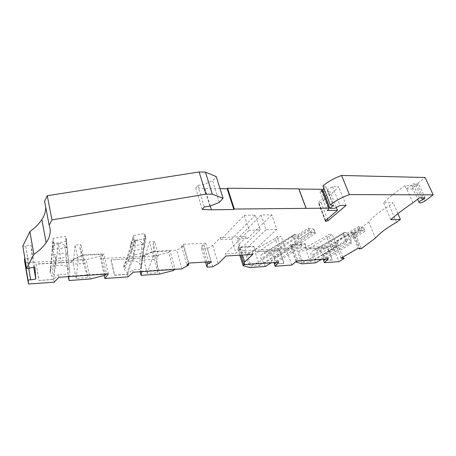 <?xml version="1.0" encoding="UTF-8"?>
<svg xmlns="http://www.w3.org/2000/svg" width="456" height="456" viewBox="0 0 456 456"><rect width="100%" height="100%" fill="white"/><g stroke="black" fill="none" stroke-linecap="round" stroke-linejoin="round"><path stroke-width="0.34" stroke-dasharray="2.28 1.71" d="M220.043 188.641L204.881 188.51L195.761 187.923L197.796 185.375L203.336 184.634L212.667 180.895L216.218 176.58M298.868 188.852L298.634 189.08L298.954 189.08M321.605 189.28L321.337 190.437L319.964 191.714L322.557 191.731M323.526 191.737L330.19 191.776L318.527 202.367L325.521 220.618M322.666 189.514L327.493 189.553L332.555 186.698L338.66 186.766C333.473 192.187 327.602 197.414 321.052 202.458L318.869 203.182L318.265 202.709L318.527 202.367M322.916 185.911L325.789 186.618L323.88 188.385M421.697 197.921L416.18 185.831L418.637 183.899L412.936 183.808L406.353 189.001L404.86 185.666L412.184 185.769L416.921 183.956L425.123 177.498M404.86 185.666C396.441 191.577 389.338 197.277 383.559 202.76L393.135 202.698L389.316 205.707C379.82 211.35 372.968 216.748 368.762 221.901L355.042 232.714L361.391 248.605M205.513 262.04L201.695 248.93L207.372 248.645L212.713 245.47L220.294 237.536L246.93 236.476L239.041 244.222L238.288 247.089L253.753 246.314L254.847 250.253L286.043 248.56L290.751 244.462L305.104 243.738L305.349 247.517L332.869 246.023L338.078 242.877L337.828 242.25L337.121 242.677L335.006 242.375L351.684 232.269L353.77 232.623L353.041 233.062L355.042 232.714M201.695 248.93L202.076 245.265L203.895 245.18L205.736 243.208L183.397 244.211L181.63 246.217L183.529 246.126L176.785 250.179L152.771 251.381L142.124 256.375L100.497 258.632L103.854 253.838L82.519 254.91L71.581 260.199L24.869 262.736M30.66 279.91L26.91 257.908L24.937 258.695M26.967 258.432L32.057 257.623L30.962 245.037L25.661 245.847L29.486 268.003M22.8 246.16L25.718 246.405L25.661 245.847M45.737 207.212L44.591 201.216M219.404 202.39L212.667 180.895M25.718 246.405L29.537 268.538M30.962 245.037L34.855 267.125M33.761 267.301L32.057 257.623M26.91 257.908L28.728 268.487M158.403 255.571L156.807 257.463L153.21 243.607L154.27 259.413L157.679 272.659L147.248 273.389L143.896 260.011L149.591 241.879L153.188 255.85L158.403 255.571L154.772 241.663L153.21 243.607M104.23 275.475L100.497 258.632M108.357 273.913L103.854 253.838M212.73 266.788L207.372 248.645M188.374 263.443L183.529 246.126M181.921 268.892L176.785 250.179M314.047 229.294L308.655 228.125L292.644 237.878L293.533 234.88L295.505 234.367C297.375 234.715 298.937 236.128 300.185 238.602L314.047 229.294L315.466 233.267L301.53 242.535L301.399 244.456L274.153 262.593M265.17 266.469L264.087 263.209L261.282 259.612L260.957 258.62C260.41 256.768 260.718 255.303 261.881 254.231L264.052 253.411L267.9 253.188C270.739 253.319 272.796 254.853 274.062 257.788L274.392 258.769L274.124 262.525M154.772 241.663L149.591 241.879M156.807 257.463L157.679 272.659M133.203 272.215L132.599 269.713L141.16 269.148L143.435 253.297L142.99 251.649L140.163 271.656C141.189 270.431 141.514 268.989 141.138 267.33L139.599 263.739C137.951 261.858 135.905 260.94 133.46 260.992L128.467 261.282C124.933 261.824 123.382 263.825 123.821 267.29L124.767 270.117L127.104 272.545L127.492 274.193L134.269 254.613L143.435 253.297M152.771 251.381L152.868 251.752L170.071 250.88L174.95 268.989L141.679 271.246L141.16 269.148M181.63 246.217L186.874 265.039M183.397 244.211L188.687 263.101M205.736 243.208L211.191 261.681M203.895 245.18L208.791 261.829M206.956 261.949L202.076 245.265M276.815 229.362L266.104 229.721L261.117 215.032L271.776 214.839L276.815 229.362L252.105 252.407L241.731 252.989L237.245 238.887L247.574 238.459L246.93 236.476M266.104 229.721L241.731 252.989M261.117 215.032L237.245 238.887M271.776 214.839L247.574 238.459M239.041 244.222L242.472 255.035M252.766 254.431L252.105 252.407M212.713 245.47L218.167 263.671M220.294 237.536L220.921 239.571L244.234 215.34L249.136 230.291L225.315 253.912L225.954 255.998M244.234 215.34L255.263 215.141L260.222 229.921L249.136 230.291M260.222 229.921L236.037 253.308L225.315 253.912M255.263 215.141L231.585 239.126L236.037 253.308M220.921 239.571L231.585 239.126M292.644 237.878L300.185 238.602M308.655 228.125L310.211 232.172L315.466 233.267M310.211 232.172L294.137 241.868L301.53 242.535M301.399 244.456L302.026 245.847L296.759 245.396L296.121 243.994L264.087 263.209M294.137 241.868L296.121 243.994M278.667 262.285L277.932 260.131L271.394 260.558L296.759 245.396M238.288 247.089L240.836 255.132M253.753 246.314L253.861 246.65L239.292 247.386L244.644 264.258L272.01 262.399L271.394 260.558M244.644 264.258L244.234 264.64M239.782 255.189L237.781 248.856L239.292 247.386M272.01 262.399L271.36 262.787M237.781 248.856L244.735 250.982L250.042 267.558M244.735 250.982L254.91 250.429L253.861 246.65M247.118 254.055L250.988 266.104L259.527 265.506L255.622 253.564L281.209 236.447L277.18 236.613L275.27 238.363L247.118 254.055L255.622 253.564M254.91 250.429L255.343 251.74L279.636 250.384L284.077 263.283L274.603 263.944L302.026 245.847M259.527 265.506L285.467 248.662L281.209 236.447M285.467 248.662L281.42 248.885L279.477 250.595L250.988 266.104M279.477 250.595L275.27 238.363M281.42 248.885L277.18 236.613M295.978 261.584L290.529 246.115L292.142 244.712L297.785 260.65L297.34 261.014M296.611 261.066L290.751 244.462M305.104 243.738L305.218 244.051L292.142 244.712M297.785 260.65L322.318 258.985L321.674 257.247L347.039 242.809L346.383 241.486L314.338 259.783L311.294 255.434C310.678 253.559 310.952 252.122 312.115 251.131L313.842 250.521L317.302 250.321C319.873 250.452 321.805 251.911 323.087 254.693L323.389 259.236M328.314 258.9L327.55 256.859L321.674 257.247M342.969 235.701L343.738 232.731L345.277 232.395C346.913 232.731 348.333 234.065 349.535 236.413L363.529 227.567L358.952 226.444L342.969 235.701L349.535 236.413M363.529 227.567L365.011 231.317L350.943 240.13L344.508 239.474L346.383 241.486M358.952 226.444L360.548 230.263L365.011 231.317M360.548 230.263L344.508 239.474M350.943 240.13L350.977 241.942L351.622 243.253L347.039 242.809M305.218 244.051L305.913 249.067L327.579 247.853L332.384 259.914L323.863 260.507L351.622 243.253M332.19 260.068L323.6 260.667M325.213 259.111L327.55 256.859M322.318 258.985L321.668 259.35M315.466 262.867L314.338 259.783M350.977 241.942L323.361 259.168M290.529 246.115L296.303 248.172L301.883 263.842M305.452 247.676L296.303 248.172M298.6 251.085L302.664 262.479L310.331 261.938L306.244 250.64L332.122 234.35L328.508 234.498L326.496 236.157L298.6 251.085L306.244 250.64M305.902 248.919L327.773 247.693L332.384 259.914M310.331 261.938L336.551 245.887L332.122 234.35M336.551 245.887L332.926 246.086L330.879 247.711L302.664 262.479M330.879 247.711L326.496 236.157M332.926 246.086L328.508 234.498M332.869 246.023L338.825 261.647M305.913 249.067L305.349 247.517M338.078 242.877L337.828 242.25M342.712 257.195L337.121 242.677M341.059 258.159L335.006 242.375M351.684 232.269L358.04 248.252M368.762 221.901L375.436 238.089M396.486 222.328L389.316 205.707M397.911 213.682L393.135 202.698M390.798 219.655L383.559 202.76M406.353 189.001L413.683 189.075L412.703 188.271L417.662 199.209M416.18 185.831C414.304 186.567 413.147 187.382 412.703 188.271M412.942 202.806L406.649 188.795M419.36 197.921L412.936 183.808M425.072 197.915L418.637 183.899M319.964 191.714L327.22 210.478M336.363 207.446L330.19 191.776M321.337 190.437L328.639 209.241M305.839 208.415L298.634 189.08M346.138 205.399L338.66 186.766M195.761 187.923L202.207 209.424M204.881 188.51L210.244 206.009M209.914 206.14L203.336 184.634M197.796 185.375L204.316 206.956M332.555 186.698L340.005 205.456M327.493 189.553L334.846 208.278M325.789 186.618L333.205 205.519M353.041 233.062L359.157 248.406M353.77 232.623L360.126 248.543M275.812 262.485L277.932 260.131M291.794 265.039L286.043 248.56M255.343 251.74L279.448 250.543L283.883 263.443L274.347 264.109M255.383 251.894L254.847 250.253M154.27 259.413L143.896 260.011M159.714 274.027L155.017 255.867L142.637 256.54L143.002 258.01L111.121 259.789L114.616 275.093L127.492 274.193M147.248 273.389L153.188 255.85M143.002 258.01L111.121 259.789M135.774 240.665L135.352 240.722C132.223 241.332 130.462 243.145 130.063 246.154L133.494 235.604L144.615 233.614L143.127 244.348L142.38 243.242C140.608 241.27 138.407 240.409 135.774 240.665L133.46 260.992M143.127 244.348L130.063 246.154M110.985 259.977L114.479 275.276L127.446 274.37L132.599 269.713M142.99 251.649L144.164 249.01L145.692 238.408L145.555 236.356L144.615 233.614M145.692 238.408L134.822 240.369L131.339 250.823L144.164 249.01M134.269 254.613L133.819 252.96L131.339 250.823M141.679 271.246L141.622 271.639M133.494 235.604L133.95 238.442L134.822 240.369M133.819 252.96L127.104 272.545M170.071 250.88L168.726 252.442L173.576 270.493M174.95 268.989L174.585 269.393M168.726 252.442L155.017 255.867M142.637 256.54L152.868 251.752M142.58 258.21L142.124 256.375M82.519 254.91L82.599 255.303L102.093 254.317L100.947 255.958L105.228 275.224M102.093 254.317L106.408 273.64L106.094 274.067M58.915 277.288L58.402 274.603L68.155 273.959L65.983 255.497L68.28 276.558C69.523 275.242 69.99 273.697 69.677 271.924L69.437 270.727L67.22 267.108C65.544 265.734 63.606 265.09 61.412 265.17L55.74 265.5C51.705 266.093 49.812 268.248 50.074 271.953L51.933 276.325L53.432 277.567L53.762 279.334L56.065 258.7L66.342 257.264M106.408 273.64L68.599 276.211L68.155 273.959M128.033 276.855L127.446 274.37M58.664 243.721L58.197 243.783C54.68 244.445 52.622 246.394 52.018 249.62L53.101 238.408L65.464 236.265L66.65 247.654L64.855 245.453C63.065 244.04 61.001 243.464 58.664 243.721L61.412 265.17M66.65 247.654L52.018 249.62M90.22 279.004L86.116 259.618L72.094 260.382L72.407 261.949L71.974 262.16L36.081 264.166L38.988 280.543L53.762 279.334M38.988 280.543L53.751 279.517L58.402 274.603M65.983 255.497L67.499 252.658L66.319 239.212L65.464 236.265M66.337 241.412L54.247 243.538L53.124 254.63L67.499 252.658M56.065 258.7L55.7 256.927L53.124 254.63M68.599 276.211L68.645 276.621M53.101 238.408L53.415 241.469L54.247 243.538M55.7 256.927L53.432 277.567M100.947 255.958L86.116 259.618M72.094 260.382L82.599 255.303M71.974 262.16L71.581 260.199M54.253 282.173L53.751 279.517M36.081 264.166L39.096 280.354M85.038 263.408L73.279 264.087L75.075 244.952L80.991 244.707L79.697 246.77L85.038 263.408L88.014 277.55L76.175 278.382L73.279 264.087M72.407 261.949L36.189 263.973M76.175 278.382L78.164 259.931L84.126 259.606L82.804 261.613L88.014 277.55M78.164 259.931L75.075 244.952M82.804 261.613L79.697 246.77M84.126 259.606L80.991 244.707M274.062 257.788L314.646 230.633M267.9 253.188L295.505 234.367M315.028 231.648L274.392 258.769M295.266 234.344L264.052 253.411M345.067 232.372L313.842 250.521M317.302 250.321L345.277 232.395M359.755 228.644L311.636 256.375M359.362 227.675L311.294 255.434M364.521 229.79L323.429 255.616M323.087 254.693L364.133 228.832M416.921 183.956L424.787 201.142M412.184 185.769L413.683 189.075M321.052 202.458L327.414 218.994M319.023 203.182L325.658 220.505M318.869 203.182L325.538 220.601M309.413 230.457L261.282 259.612M309.037 229.431L260.957 258.62M128.467 261.282L135.352 240.722M145.247 235.148L140.864 266.213M145.555 236.356L141.138 267.33M123.821 267.29L133.648 237.223M133.95 238.442L124.089 268.43M55.74 265.5L58.197 243.783M66.057 237.907L69.437 270.727M66.319 239.212L69.677 271.924M50.074 271.953L53.164 240.152M53.415 241.469L50.297 273.172M343.738 232.731L312.115 251.131M325.242 220.949L318.265 202.709M293.533 234.88L261.881 254.231M142.38 243.242L139.599 263.739M134.719 240.221L124.767 270.117M64.855 245.453L67.22 267.108M54.082 255.77L51.933 276.325"/><path stroke-width="0.68" d="M298.954 189.08L321.605 189.28L328.93 208.135L234.304 209.042L227.59 188.208L227.162 188.704L220.043 188.641M227.59 188.208L298.868 188.852L306.079 208.192M322.557 191.731L323.526 191.737M323.88 188.385L322.666 189.514L329.99 208.335L333.205 205.519L330.332 204.909C335.325 200.862 341.669 197.425 349.37 194.592L433.2 194.843L424.787 201.142C421.452 203.051 419.526 203.404 419.018 202.202C419.48 201.341 420.666 200.543 422.564 199.808L425.072 197.915L419.36 197.921L412.942 202.806C404.193 208.654 396.811 214.274 390.798 219.655L400.397 219.399L396.486 222.328C386.808 227.875 379.791 233.124 375.436 238.089L361.391 248.605L359.379 248.976L360.126 248.543L358.04 248.252L341.059 258.159L343.174 258.398L343.892 257.982L344.126 258.569L338.825 261.647L324.353 262.69L328.314 258.9L296.611 261.066L291.794 265.039L275.071 266.247L278.667 262.285L243.852 264.662L244.667 261.932L252.766 254.431L225.954 255.998L218.167 263.671L212.73 266.788L207.013 267.176L207.469 263.699L209.304 263.585L211.191 261.681L188.687 263.101L186.874 265.039L188.784 264.913L181.921 268.892L133.203 272.215L128.033 276.855L104.903 278.519L104.23 275.475M433.2 194.843L425.123 177.498L341.59 175.452C333.997 178.267 327.773 181.756 322.916 185.911L330.332 204.909M24.937 258.695L24.442 258.894L24.869 262.736L28.489 284.031L28.101 280.406L30.609 279.414L30.66 279.91L35.819 279.032L34.855 267.125L29.486 268.003L29.537 268.538L26.585 268.362L33.904 254.38C39.222 250.68 43.309 246.787 46.159 242.706C50.257 236.806 51.266 230.97 49.174 225.19L51.944 219.895L205.918 194.165L212.291 194.182L223.075 198.212L219.404 202.39L209.914 206.14L204.316 206.956L202.207 209.424L211.402 209.794L233.865 209.521L234.304 209.042M45.737 207.212C45.777 211.373 44.477 215.494 41.838 219.564C39.068 223.793 35.078 227.806 29.862 231.585L22.8 246.16L26.585 268.362M223.075 198.212L216.218 176.58L205.445 172.123L199.135 171.969L47.259 195.709L44.591 201.216L49.174 225.19M104.903 278.519L108.357 273.913L58.915 277.288L54.253 282.173L28.489 284.031M325.538 220.601L325.84 221.388L328.052 220.653L346.138 205.399L340.005 205.456L334.846 208.278L329.99 208.335M325.84 221.388L325.242 220.949L325.521 220.618L337.497 210.33L336.363 207.446M328.93 208.135L328.639 209.241L327.22 210.478L337.497 210.33M212.291 194.182L205.445 172.123M35.819 279.032L33.761 267.301M28.728 268.487L30.609 279.414M207.013 267.176L205.513 262.04M205.918 194.165L199.135 171.969M188.784 264.913L188.374 263.443M24.442 258.894L28.101 280.406M47.259 195.709L51.944 219.895M29.862 231.585L33.904 254.38M208.791 261.829L209.304 263.585M207.469 263.699L206.956 261.949M242.472 255.035L244.667 261.932M240.836 255.132L243.852 264.662M244.234 264.64L243.099 265.683L250.042 267.558L265.17 266.469L271.36 262.787M239.782 255.189L243.099 265.683M274.153 262.593L274.575 263.853M297.34 261.014L296.132 262.012L301.883 263.842L315.466 262.867L321.668 259.35M295.978 261.584L296.132 262.012M324.353 262.69L323.6 260.667L325.213 259.111M323.389 259.236L323.834 260.439M343.892 257.982L344.126 258.569M343.174 258.398L342.712 257.195M400.397 219.399L397.911 213.682M422.564 199.808L421.697 197.921M210.244 206.009L211.402 209.794M227.162 188.704L233.865 209.521M349.37 194.592L341.59 175.452M359.157 248.406L359.379 248.976M275.071 266.247L274.347 264.109L275.812 262.485M174.585 269.393L173.576 270.493L159.714 274.027L141.075 275.361L140.186 271.736M141.622 271.639L141.075 275.361M106.094 274.067L105.228 275.224L90.22 279.004L69.061 280.52L68.297 276.644M68.645 276.621L69.061 280.52M327.414 218.994L328.052 220.653M325.658 220.505L325.994 221.382M41.838 219.564L46.159 242.706M417.662 199.209L419.018 202.202"/></g></svg>
